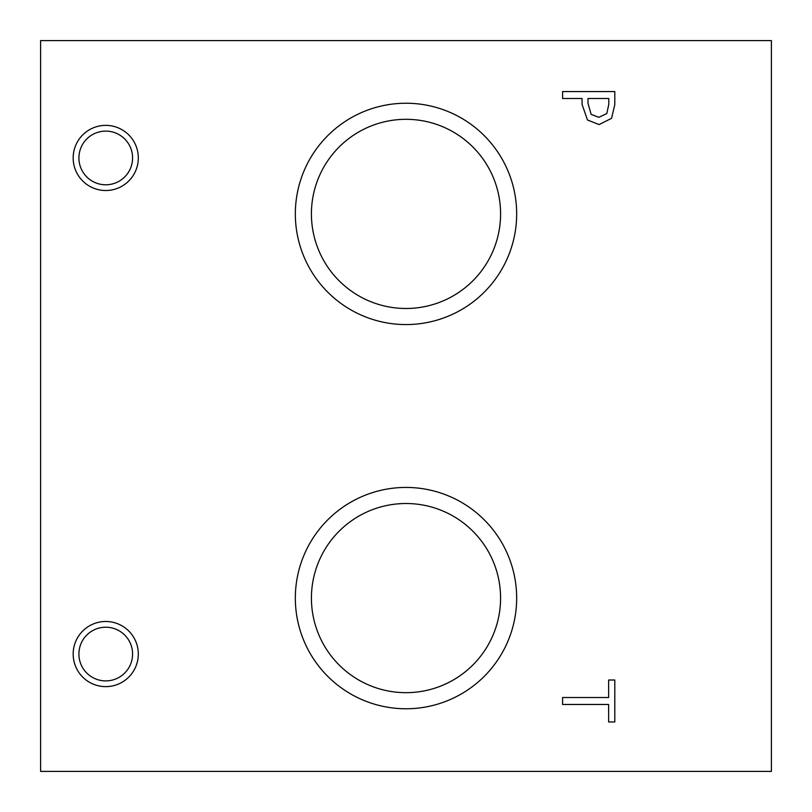 <?xml version="1.0" encoding="UTF-8"?>
<svg xmlns="http://www.w3.org/2000/svg" width="812" height="812" viewBox="0 0 812 812"><rect width="100%" height="100%" fill="white"/><g stroke="black" fill="none" stroke-linecap="round" stroke-linejoin="round"><path stroke-width="1.22" d="M40.6 40.6L771.4 40.6L771.4 771.4L40.6 771.4L40.6 40.6M606.808 113.558L608.797 104.251L608.797 98.496L587.979 98.496L587.979 103.236L591.116 114.36L598.85 117.324L606.808 113.558M611.548 118.339L599.063 124.561L587.472 119.993L582.062 104.383L582.062 98.496L562.604 98.496L562.604 91.563L614.796 91.563L614.796 104.677L611.548 118.339M406 324.567A110.665 110.665 0 0 1 295.335 213.901A110.665 110.665 0 0 1 406 103.236A110.665 110.665 0 0 1 516.665 213.901A110.665 110.665 0 0 1 406 324.567M406 708.764A110.665 110.665 0 0 1 295.335 598.099A110.665 110.665 0 0 1 406 487.433A110.665 110.665 0 0 1 516.665 598.099A110.665 110.665 0 0 1 406 708.764M105.743 686.627A32.571 32.571 0 0 1 73.171 654.056A32.571 32.571 0 0 1 105.743 621.484A32.571 32.571 0 0 1 138.314 654.056A32.571 32.571 0 0 1 105.743 686.627M105.743 190.515A32.571 32.571 0 0 1 73.171 157.944A32.571 32.571 0 0 1 105.743 125.373A32.571 32.571 0 0 1 138.314 157.944A32.571 32.571 0 0 1 105.743 190.515M562.604 704.461L562.604 697.518L608.624 697.518L608.624 680.009L614.796 680.009L614.796 721.969L608.624 721.969L608.624 704.461L562.604 704.461M105.743 131.118A26.826 26.826 0 0 0 82.509 171.362A26.826 26.826 0 0 0 128.986 171.362A26.826 26.826 0 0 0 105.743 131.118M105.743 627.219A26.826 26.826 0 0 0 82.509 667.474A26.826 26.826 0 0 0 128.986 667.474A26.826 26.826 0 0 0 105.743 627.219M406 503.511A94.588 94.588 0 0 0 324.089 645.388A94.588 94.588 0 0 0 487.91 645.388A94.588 94.588 0 0 0 406 503.511M406 119.313A94.588 94.588 0 0 0 324.089 261.2A94.588 94.588 0 0 0 487.91 261.2A94.588 94.588 0 0 0 406 119.313M614.796 91.563L614.796 92.903"/></g></svg>
